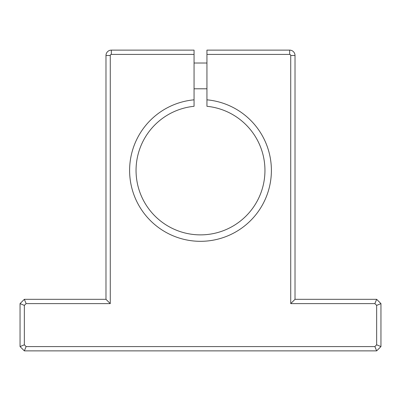 <?xml version="1.0" encoding="UTF-8"?>
<svg xmlns="http://www.w3.org/2000/svg" width="401" height="401" viewBox="0 0 401 401"><rect width="100%" height="100%" fill="white"/><g stroke="black" fill="none" stroke-linecap="round" stroke-linejoin="round"><path stroke-width="0.6" d="M194.054 54.421L111.348 54.421L111.348 50.125L194.054 50.125L194.054 99.829A70.892 70.892 0 0 0 140.21 207.718A70.892 70.892 0 0 0 260.79 207.718A70.892 70.892 0 0 0 206.946 99.829L206.946 54.421L289.652 54.421L289.652 50.125L206.946 50.125L206.946 54.421M111.348 54.421A1.073 1.073 0 0 0 110.275 55.493L110.275 303.612L26.125 303.612L24.346 305.392L24.346 344.8L26.125 346.579L374.875 346.579L376.654 344.8L376.654 305.392L374.875 303.612L290.725 303.612L290.725 55.493A1.073 1.073 0 0 0 289.652 54.421M206.946 99.829L206.946 106.3A64.446 64.446 0 0 1 255.206 204.495A64.446 64.446 0 0 1 145.794 204.495A64.446 64.446 0 0 1 194.054 106.3L194.054 99.829M290.725 55.493L295.021 55.493C294.905 54.065 294.905 54.065 295.021 55.493A5.368 5.368 0 0 0 289.652 50.125M295.021 55.493L295.021 299.316L376.654 299.316L380.95 303.612L380.95 346.579L376.654 350.875L24.346 350.875L20.05 346.579L20.05 303.612L24.346 299.316L105.979 299.316L105.979 55.493A5.368 5.368 0 0 1 111.348 50.125M380.95 303.612L376.654 305.392M376.654 299.316L374.875 303.612M295.021 299.316L290.725 303.612M380.95 346.579L376.654 344.8M376.654 350.875L374.875 346.579M24.346 350.875L26.125 346.579M20.05 346.579L24.346 344.8M20.05 303.612L24.346 305.392M105.979 299.316L110.275 303.612M26.125 303.612L24.346 299.316M110.275 55.493L105.979 55.493M194.054 88.791L206.946 88.791M194.054 63.012L206.946 63.012"/></g></svg>

